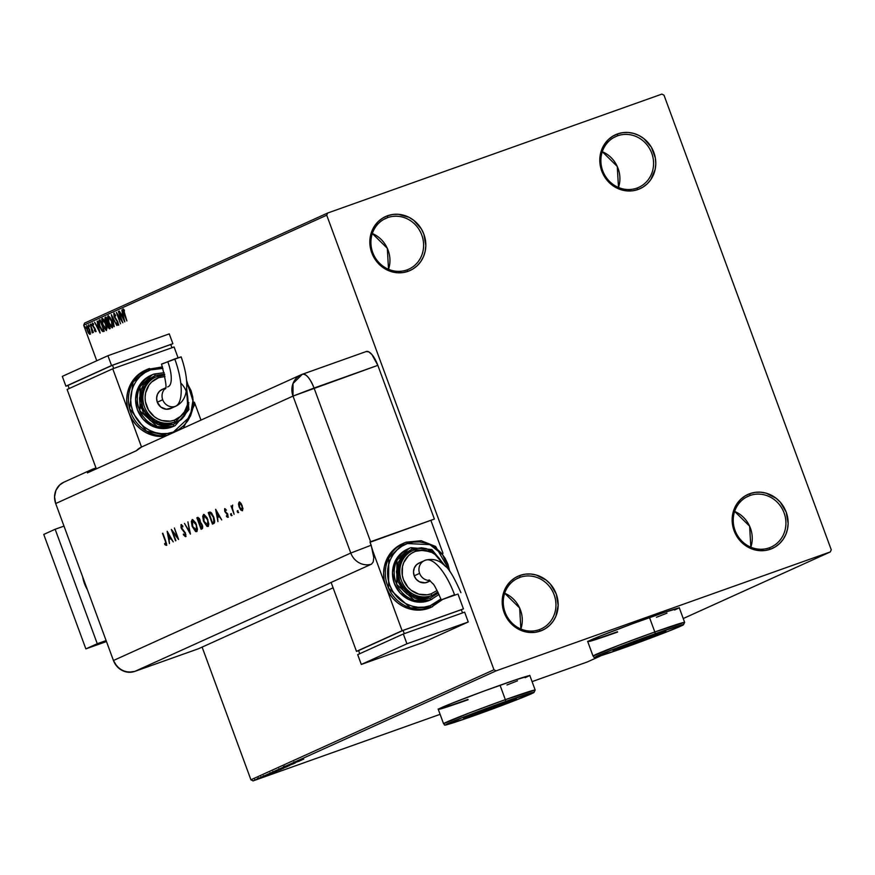 <?xml version="1.0" encoding="UTF-8"?>
<svg xmlns="http://www.w3.org/2000/svg" width="875" height="875" viewBox="0 0 875 875"><rect width="100%" height="100%" fill="white"/><g stroke="black" fill="none" stroke-linecap="round" stroke-linejoin="round"><path stroke-width="1.31" d="M519.98 577.347A27.891 26.02 65.6 0 0 505.083 612.237A27.891 26.02 65.6 0 0 539.23 629.672L540.411 631.05A29.63 27.65 -114.4 0 1 504.12 612.522A29.63 27.65 -114.4 0 1 519.958 575.455L519.98 577.347L516.305 579.02L519.98 577.347A27.891 26.02 -114.4 0 1 553.744 593.775A27.891 26.02 -114.4 0 1 541.111 628.917A27.891 26.02 -114.4 0 1 539.23 629.672A27.891 26.02 -114.4 0 1 505.477 613.244A27.891 26.02 -114.4 0 1 518.109 578.102A27.891 26.02 -114.4 0 1 519.98 577.347L519.958 575.455L525.23 574.175L530.709 574.022L536.156 574.984L546.164 580.092L550.342 584.041L556.237 593.972L558.173 605.325L555.844 616.35L553.164 621.206L549.598 625.384L545.3 628.698L540.411 631.05L535.128 632.319L529.659 632.483L524.202 631.509L518.984 629.464L514.194 626.402L506.614 617.772L502.622 606.922L502.184 601.18L504.514 590.155L507.194 585.288L510.759 581.12L515.069 577.795L519.958 575.455A29.63 27.65 -114.4 0 1 556.237 593.972A29.63 27.65 -114.4 0 1 540.411 631.05L539.23 629.672A27.891 26.02 65.6 0 0 554.137 594.781A27.891 26.02 65.6 0 0 519.98 577.347M749.952 495.523A27.891 26.02 65.6 0 0 735.044 530.414A27.891 26.02 65.6 0 0 769.202 547.848L770.372 549.227A29.63 27.65 -114.4 0 1 734.081 530.698A29.63 27.65 -114.4 0 1 749.919 493.631L749.952 495.523L746.266 497.197L749.952 495.523A27.891 26.02 -114.4 0 1 783.716 511.952A27.891 26.02 -114.4 0 1 771.072 547.094A27.891 26.02 -114.4 0 1 769.202 547.848A27.891 26.02 -114.4 0 1 735.438 531.42A27.891 26.02 -114.4 0 1 748.07 496.278A27.891 26.02 -114.4 0 1 749.952 495.523L749.919 493.631L755.202 492.352L760.67 492.198L766.117 493.161L776.136 498.269L780.314 502.217L786.209 512.148L788.134 523.502L787.5 529.156L785.805 534.527L783.125 539.383L779.57 543.561L775.261 546.875L770.372 549.227L765.089 550.495L759.62 550.659L748.945 547.641L744.155 544.578L736.575 535.948L734.081 530.698L732.583 525.098L732.791 513.691L734.486 508.331L737.166 503.464L740.72 499.297L745.03 495.972L749.919 493.631A29.63 27.65 -114.4 0 1 786.209 512.148A29.63 27.65 -114.4 0 1 770.372 549.227L769.202 547.848A27.891 26.02 65.6 0 0 784.109 512.958A27.891 26.02 65.6 0 0 749.952 495.523M617.597 135.8A27.891 26.02 65.6 0 0 602.689 170.691A27.891 26.02 65.6 0 0 636.847 188.125L638.017 189.503A29.63 27.65 -114.4 0 1 601.727 170.986A29.63 27.65 -114.4 0 1 617.564 133.908L617.597 135.8L613.911 137.473L617.597 135.8A27.891 26.02 -114.4 0 1 651.361 152.228A27.891 26.02 -114.4 0 1 638.728 187.37A27.891 26.02 -114.4 0 1 636.847 188.125A27.891 26.02 -114.4 0 1 603.083 171.708A27.891 26.02 -114.4 0 1 615.727 136.566A27.891 26.02 -114.4 0 1 617.597 135.8L617.564 133.908L622.847 132.639L628.316 132.475L633.773 133.448L638.991 135.494L643.781 138.556L651.361 147.186L655.353 158.036L655.791 163.778L655.145 169.444L650.781 179.67L647.216 183.838L642.906 187.162L638.017 189.503L632.745 190.783L627.266 190.936L621.819 189.973L611.811 184.866L607.633 180.917L601.727 170.986L599.802 159.633L602.131 148.608L604.811 143.752L608.377 139.573L612.675 136.259L617.564 133.908A29.63 27.65 -114.4 0 1 653.855 152.436A29.63 27.65 -114.4 0 1 638.017 189.503L636.847 188.125A27.891 26.02 65.6 0 0 651.755 153.234A27.891 26.02 65.6 0 0 617.597 135.8M387.636 217.623A27.891 26.02 65.6 0 0 372.728 252.514A27.891 26.02 65.6 0 0 406.886 269.948L408.056 271.327A29.63 27.65 -114.4 0 1 371.766 252.809A29.63 27.65 -114.4 0 1 387.603 215.731L387.636 217.623L383.95 219.297L387.636 217.623A27.891 26.02 -114.4 0 1 421.4 234.052A27.891 26.02 -114.4 0 1 408.756 269.194A27.891 26.02 -114.4 0 1 406.886 269.948A27.891 26.02 -114.4 0 1 373.122 253.531A27.891 26.02 -114.4 0 1 385.755 218.389A27.891 26.02 -114.4 0 1 387.636 217.623L387.603 215.731L392.886 214.463L398.355 214.298L409.03 217.317L413.82 220.38L421.4 229.009L423.894 234.259L425.819 245.602L425.184 251.267L423.489 256.627L420.809 261.494L417.255 265.661L412.945 268.986L408.056 271.327L402.773 272.606L397.305 272.759L391.858 271.797L381.839 266.689L377.661 262.741L371.766 252.809L370.267 247.198L370.475 235.802L372.17 230.431L374.85 225.575L378.405 221.397L382.714 218.083L387.603 215.731A29.63 27.65 -114.4 0 1 423.894 234.259A29.63 27.65 -114.4 0 1 408.056 271.327L406.886 269.948A27.891 26.02 65.6 0 0 421.794 235.058A27.891 26.02 65.6 0 0 387.636 217.623M609.503 634.9L617.575 632.056A48.803 1.367 -20.2 0 1 587.748 641.67A48.803 1.367 -20.2 0 1 649.523 617.586A48.803 1.367 -20.2 0 1 679.35 607.972L664.727 612.292L631.87 623.984L599.998 636.169L587.77 641.703M460.031 702.57L468.103 699.737A48.803 1.367 -20.2 0 1 438.277 709.352A48.803 1.367 -20.2 0 1 500.052 685.267A48.803 1.367 -20.2 0 1 529.878 675.653M831.25 549.752L664.005 95.2L661.872 94.106L327.655 213.03L84.623 323.072L83.694 325.248L326.725 215.206L493.97 669.758L250.928 779.8L202.114 647.106L250.928 779.8L253.072 780.894L496.103 670.852L830.32 551.928L683.233 618.538L830.32 551.928L831.25 549.752L664.005 95.2L661.872 94.106L327.655 213.03L326.725 215.206L493.97 669.758L496.103 670.852L830.32 551.928L831.25 549.752M601.683 655.452L587.289 661.97L532.066 681.625L587.289 661.97L601.683 655.452M440.103 714.339L253.072 780.894L440.103 714.339M256.977 779.264L265.191 776.322L256.791 779.352M260.597 777.634L268.439 774.845L260.597 777.634M269.445 773.631L281.105 769.388L269.084 773.817M275.516 770.875L287.044 766.697L275.341 770.973M281.684 768.086L293.694 763.689L281.684 768.086M288.652 764.925L299.688 760.977L288.652 764.925M293.147 762.869L303.734 759.139L293.016 762.934M529.845 675.62L515.255 679.973L482.398 691.666L450.527 703.85L438.298 709.384M301.634 760.091L289.57 764.509L301.634 760.091M283.948 767.036L295.302 762.978L283.817 767.102L283.577 766.445M278.184 769.639L289.691 765.516L277.955 769.77M272.245 772.33L283.631 768.272L272.016 772.45M276.959 771.269L264.895 775.688L276.959 771.269M262.325 776.923L262.959 776.705M259.963 777.995L260.597 777.777M256.123 779.723L256.758 779.516M96.764 360.773L83.694 325.248L96.764 360.773M90.245 332.5L88.845 327.95L86.745 325.598L86.548 328.169L87.85 331.942L89.655 334.272L90.245 332.5L89.458 329.394L86.745 325.598L87.205 330.411L88.594 333.255L89.928 334.261L90.245 332.5M90.278 324.166L92.236 332.883L92.597 331.439L93.362 332.533L90.278 324.166L92.236 332.883L92.597 331.439L93.362 332.533L90.289 324.198M94.511 330.794L95.605 331.68L95.572 330.039L92.859 325.325L92.75 324.111L93.57 324.734L93.461 323.881L92.411 323.039L92.783 326.08L95.156 329.831L94.511 330.794L95.539 331.712L95.32 329.263L92.947 325.566L92.827 324.045L93.57 324.734L93.461 323.881L92.411 323.039L92.652 325.741L95.025 329.438L95.145 330.695L94.423 329.995L94.511 330.794M99.138 320.163L98.514 321.869L99.652 326.43L101.773 330.695L103.425 331.559L104.267 331.188L100.056 319.747L99.138 320.163L100.078 319.791L99.138 320.163L99.652 326.43L102.561 331.483L104.267 331.188L100.056 319.747L99.138 320.163M105.995 317.056L104.902 317.855L105.252 320.491L108.139 327.403L109.506 328.803L110.206 328.497L105.995 317.056L105.197 317.417L105.459 321.092L107.68 326.331L109.648 328.759L110.206 328.497L105.995 317.056M111.377 314.617L114.253 326.67L112.372 317.395L116.867 325.489L111.322 314.639L114.253 326.67L112.372 317.395L116.867 325.489L111.377 314.628M118.344 311.467L121.472 319.988L116.342 312.375L120.553 323.816L117.72 315.142L122.861 322.777L118.65 311.325L121.472 319.988L116.342 312.375L120.553 323.816L117.72 315.142L122.861 322.777L118.344 311.467M123.441 308.995L124.414 310.942L123.003 309.006L123.747 313.348L126.897 320.939L123.484 311.544L123.375 310.242L124.414 310.942L124.25 309.991L123.003 309.006L122.894 310.778L126.897 320.939L123.397 309.094M124.808 321.891L121.877 309.87L122.478 313.873L121.352 314.377L119.263 311.052L124.808 321.891L121.877 309.87L122.478 313.873L121.352 314.377L119.263 311.052L124.808 321.891M113.805 313.184L114.1 316.662L117.316 321.65L117.906 323.848L116.703 322.82L116.725 323.63L118.212 325.227L117.764 321.781L114.166 315.733L114.253 314.344L115.588 315.962L115.62 315.273L113.816 313.173L114.1 316.662L117.644 322.416L117.775 324.045L116.703 322.82L116.725 323.63L118.212 325.227L117.939 322.23L114.406 316.531L114.253 314.344L115.588 315.962L115.62 315.273L113.805 313.184M111.77 321.059L109.966 317.319L108.041 315.788L107.559 317.483L108.533 321.989L110.545 326.298L112.295 327.863L112.963 326.091L111.956 321.573L108.041 315.788L108.719 322.503L112.492 327.808L111.781 321.092M105.831 323.75L104.027 319.998L102.506 318.456L101.795 318.784L102.112 323.116L103.622 327.206L106.356 330.553L106.838 327.294L105.831 323.75L102.102 318.478L102.78 325.194L106.553 330.498L105.842 323.772M100.122 333.069L97.191 321.037L97.803 325.052L96.677 325.555L94.588 322.219L100.078 333.091L97.191 321.037L97.803 325.052L96.677 325.555L94.588 322.219L100.122 333.069M91.547 324.538L90.869 324.111L91.645 325.609L91.547 324.538M89.195 325.598L88.517 325.172L89.228 326.681L88.594 324.767L88.681 325.839L89.294 326.67L89.195 325.598M85.356 327.337L84.82 326.506L84.744 327.239L85.389 328.42L84.755 326.506L85.367 327.381M438.583 709.056A48.803 1.367 159.8 0 0 467.983 699.409L463.848 700.875L467.983 699.409M438.561 709.056L440.639 708.575L438.561 709.056M444.369 707.459L452.769 704.703L444.369 707.459M506.997 684.961L517.497 680.827L506.997 684.961M525.109 677.688L528.237 676.266L525.109 677.688M588.033 641.375L588.853 641.211L588.033 641.375A48.803 1.367 159.8 0 0 617.455 631.728L613.32 633.194L617.455 631.728M588.853 641.211L590.111 640.894L588.853 641.211M593.841 639.778L602.241 637.022L593.841 639.778M656.469 617.28L666.969 613.156L656.469 617.28M674.581 610.006L677.709 608.584L674.581 610.006M122.172 315.383L121.625 314.289L122.172 315.383M121.964 314.158L122.828 313.775L121.964 314.158M123.758 319.145L121.92 315.492L123.123 314.989L124.108 319.025L121.92 315.492L122.773 315.109L123.758 319.145M122.019 320.48L121.647 319.922L122.019 320.48M118.016 315.033L117.786 314.42L118.016 315.033M118.825 325.008L117.338 323.411M118.387 323.827L117.775 324.045L118.387 323.827M114.188 314.398L114.198 313.25M114.253 313.119L114.362 315.339M117.72 324.023L118.497 324.942M112.963 325.938L112.044 326.637L108.719 322.503L108.478 316.958L111.464 321.202L112.011 326.659L112.58 326.452M108.172 317.373L108.423 315.766M108.489 315.689L108.259 318.183M112.044 326.637L110.48 325.391L109.025 322.361L108.413 317.002L109.102 316.739L108.489 316.958L111.464 321.202L112.044 326.637L112.952 325.992M109.998 328.595L108.992 327.644M107.778 323.991L105.459 321.092L106.444 318.259L108.008 322.525L106.848 322.7L105.886 321.278L105.82 317.198L105.197 317.417L106.017 317.1L105.569 319.091M106.87 322.569L107.778 324.078M108.752 327.184L110.053 328.595M109.769 327.392L108.806 327.578L108.106 326.506L108.117 323.794L109.473 327.469L107.822 325.708L108.117 323.794L109.791 327.348L109.156 327.611M107.537 322.689L106.127 318.369L105.503 318.741M107.023 328.628L105.383 329.087L102.78 325.194L102.561 319.637L105.525 323.892L106.105 329.328L102.802 324.22L102.484 318.456M102.55 318.38L102.32 320.873M102.222 320.108L103.162 319.43L102.55 319.648L104.081 320.884L106.072 325.566L106.105 329.328L107.013 328.683M104.278 331.242L103.666 331.461M102.561 331.483L103.173 331.264L102.233 330.269M99.969 326.32L99.138 321.869L100.188 321.059L103.852 330.039L102.331 330.323L99.969 326.298L99.072 322.262L100.505 320.939L103.534 330.148L101.686 329.744L99.969 326.298M99.148 321.858L99.75 319.944L99.181 322.197M101.992 329.897L104.038 331.341M97.497 326.55L96.939 325.456L97.497 326.55M97.289 325.336L98.142 324.953L97.289 325.336M99.083 330.312L97.245 326.67L98.438 326.156L99.422 330.192L97.245 326.67L98.098 326.277L99.083 330.312M96.152 331.505L95.123 330.575L95.933 331.472M95.036 329.777L95.758 330.477M94.609 327.797L94.052 327.994L94.609 327.797M93.428 323.827L92.827 324.045L93.428 323.827M90.541 334.042L89.206 333.036L90.267 334.064M90.333 332.839L89.556 333.233L87.511 330.269L87.128 326.627L87.959 326.408M87.948 326.397L87.128 326.627L89.469 329.416L89.556 333.233L90.289 332.905M103.327 330.247L102.331 330.323M87.511 330.269L87.227 326.605L88.692 328.442L89.797 332.27L89.064 333.047L87.511 330.269M372.323 233.516L387.308 248.292L388.533 269.303A27.891 26.02 65.6 0 0 372.323 233.516M602.295 151.692L617.269 166.469L618.494 187.48A27.891 26.02 65.6 0 0 602.295 151.692M734.639 511.416L749.623 526.192L750.848 547.192A27.891 26.02 65.6 0 0 734.639 511.416M504.678 593.239L519.663 608.016L520.877 629.016A27.891 26.02 65.6 0 0 504.678 593.239M496.103 670.852L253.072 780.894L250.928 779.8L493.97 669.758L496.103 670.852M326.725 215.206L83.694 325.248L84.623 323.072L327.655 213.03L326.725 215.206M293.956 761.852L294.252 762.475M299.02 761.02L294.941 762.387L299.02 761.02M284.736 766.03L285.064 766.631M293.147 763.722L294.109 763.416M288.367 766.019L279.147 769.344L288.367 766.019L288.291 765.275M285.633 767.233L281.827 768.644L285.633 767.233M281.094 768.841L276.511 770.547L281.094 768.841M283.544 768.305L283.511 767.539M282.428 768.709L273.186 772.034L282.428 768.709L282.352 767.966M271.162 772.953L279.683 769.891L271.162 772.953M270.244 773.259L270.834 773.106M274.345 772.198L270.266 773.555L274.345 772.198M268.964 774.419L269.697 774.134M264.523 776.059L263.637 776.333M261.166 777.361L261.811 777.153M267.728 775.173L266.973 775.392M266.613 774.823L266.787 775.425M259.438 778.181L258.814 778.422M264.13 776.716L257.819 778.98L264.13 776.716L263.998 775.994M254.702 779.527L255.609 779.964M278.873 768.688L279.289 769.245M272.934 771.378L273.35 771.936M257.578 778.323L257.939 778.914M87.369 589.641L82.698 576.942A34.858 32.528 65.6 0 0 87.369 589.641M97.267 643.716L106.105 640.566L85.859 648.878L106.466 641.55L85.859 648.878L97.267 643.716L55.158 529.255L43.75 534.428L85.859 648.878L43.75 534.428L55.158 529.255L97.267 643.716M63.995 526.116L55.158 529.255L63.995 526.116M302.334 374.27L302.509 374.205A17.434 6.245 70.4 0 1 314.059 388.041L370.606 541.734L434.383 519.05L370.092 542.248L434.383 519.05L377.836 365.345L314.059 388.041C310.067 378.262 306.152 373.669 302.334 374.27A17.434 6.245 70.4 0 1 302.509 374.205L301.164 374.741A17.434 16.264 -114.4 0 1 302.334 374.27L293.016 383.523L293.016 396.08A17.434 16.264 -114.4 0 1 301.164 374.741L141.422 447.07A17.434 16.264 65.6 0 0 136.467 450.669L87.402 472.883A17.434 16.264 -114.4 0 1 92.356 469.284L63.831 482.202A17.434 16.264 65.6 0 0 55.694 503.541L293.016 396.08L350.777 553.044A17.434 16.264 65.6 0 0 371.503 564.145L328.147 583.778A17.434 16.264 -114.4 0 0 328.759 583.57L134.794 671.398L328.759 583.57A17.434 16.264 -114.4 0 1 328.147 583.778L371.503 564.145A17.434 16.264 -114.4 0 1 350.777 553.044L113.444 660.505L55.694 503.541L113.444 660.505L55.694 503.541L293.016 396.08L350.777 553.044L113.444 660.505A17.434 16.264 65.6 0 0 134.794 671.398A17.434 16.264 -114.4 0 1 113.444 660.505L116.911 666.345L122.183 670.469L128.461 672.241L134.794 671.398L198.57 648.714L134.794 671.398L198.57 648.714L333.091 587.803L198.57 648.714L134.794 671.398L131.688 672.153L125.256 671.672L119.372 668.675L114.909 663.589L113.444 660.505L55.694 503.541L54.556 496.869L55.923 490.383L59.598 485.067L63.897 482.18L59.598 485.067L55.923 490.383L54.556 496.869L55.694 503.541A17.434 16.264 -114.4 0 1 65.002 481.731M238.645 512.487L237.344 511.908L238.033 512.706L237.333 510.803L238.131 512.575L237.202 511.186L237.956 511.689L237.945 510.584M232.039 515.473L230.748 514.894L231.427 515.692L230.727 513.789L230.814 515.08L231.525 515.572L230.595 514.172L231.361 514.675L231.339 513.57M215.622 509.327L217.93 521.631L217.58 517.519L219.395 516.698L221.725 519.925L215.666 509.305L217.93 521.631L217.58 517.519L219.395 516.698L221.725 519.925L215.622 509.327M203.656 521.478L207.003 526.433L208.337 526.203L208.797 524.059L207.102 517.792L203.952 514.38L202.705 516.141L203.448 520.888L207.966 526.488L207.834 519.52L203.503 514.478L203.656 521.478M192.292 526.63L195.628 531.584L196.973 531.344L197.433 529.211L195.738 522.944L192.588 519.531L191.341 521.292L192.084 526.028L196.591 531.639L196.47 524.672L192.139 519.619L192.292 526.63M185.467 536.681L185.467 533.061L181.661 528.117L181.278 526.006L182.777 526.936L182.842 526.094L181.147 524.606L181.245 528.216L185.238 533.63L185.106 535.467L183.455 533.991L183.334 534.723L185.467 536.681L185.467 533.061L181.398 527.538L181.453 525.831L182.777 526.936L182.842 526.094L181.059 524.639L181.059 527.756L185.106 533.214L185.03 535.5L183.455 533.991L183.334 534.723L185.467 536.681M167.136 531.289L169.444 543.594L169.094 539.47L170.909 538.65L173.239 541.877L167.18 531.267L169.444 543.594L169.094 539.47L170.909 538.65L173.239 541.877L167.136 531.289M165.277 541.012L166.009 543.769L164.653 543.528L164.773 544.512L166.217 545.398L166.545 543.747L162.827 533.236L165.648 540.881L165.802 544.206L164.653 543.528L164.773 544.512L166.217 545.398L165.67 540.958L162.477 533.4L165.277 541.012M175.897 540.663L172.594 531.683L178.609 539.438L174.398 527.997L177.362 537.163L171.325 529.386L175.536 540.827L172.594 531.683L178.533 539.481L174.398 527.997L177.362 537.163L171.325 529.386L175.897 540.663M190.389 534.111L187.917 521.872L189.525 531.672L184.483 523.425L190.444 534.089L187.917 521.872L189.525 531.672L184.483 523.425L190.389 534.111M201.086 529.266L202.573 528.369L202.475 525.634L200.408 522.364L199.402 518.503L197.772 517.42L196.875 517.814L201.086 529.266L202.169 528.773L202.245 524.945L200.408 522.364L199.97 519.728L197.662 517.464L196.875 517.814L201.086 529.266M213.697 523.556L214.67 521.5L213.522 516.622L211.302 512.75L209.377 512.17L208.239 512.673L212.45 524.114L213.697 523.556C214.966 522.933 214.955 520.767 213.675 517.048L210.47 512.148L208.239 512.673L212.45 524.114L213.697 523.556M224.656 508.659L224.853 511.525L227.5 515.025L227.478 516.261L226.483 515.714L226.527 516.589L227.784 517.344L227.905 515.025L225.061 510.989L225.028 509.688L225.859 510.344L225.203 508.845L224.656 508.659L224.722 511.197L227.402 514.752L227.391 516.327L226.483 515.714L226.527 516.589L227.784 517.344L227.752 514.544L225.061 510.989L225.028 509.688L225.859 510.344L225.837 509.512L224.656 508.659M232.466 505.455L231.842 507.019L231.033 505.947L234.117 514.314L232.291 507.784L232.466 505.455L231.842 507.019L231.033 505.947L234.117 514.314L232.444 508.441L232.466 505.455M239.564 501.998L238.492 504.011L239.192 507.161L242.288 510.781L242.211 505.794L240.713 503.005L239.094 502.119L238.492 504.011L239.039 506.745L240.756 510.027L242.43 510.694L242.845 508.309L241.325 503.891L239.433 502.064L238.492 504.011L239.706 501.9M302.509 374.205L366.286 351.509A17.434 6.245 -109.6 0 1 377.836 365.345L293.016 396.08L314.059 388.041L370.606 541.734L369.983 541.953L373.056 551.677L373.767 557.539L373.22 561.914L371.503 564.145L373.22 561.914L373.767 557.539L371.186 545.223L350.777 553.044L371.186 545.223L369.983 541.953L434.383 519.05L377.836 365.345L371.908 354.539L368.758 351.838L366.111 351.575L302.684 374.15M95.988 467.939L93.527 468.814L95.988 467.939M92.356 469.284A17.434 16.264 -114.4 0 1 93.527 468.814L87.402 472.883L136.467 450.669L141.509 447.038L128.986 412.945A34.858 32.528 65.6 0 0 165.32 436.253M166.83 545.18L164.773 544.512L165.364 544.086L166.523 545.202M165.266 543.309L166.425 543.988L165.484 544.163M165.9 543.823L166.556 543.834M169.312 539.372L169.072 538.125L169.312 539.372M168.186 533.433L168.077 532.831L168.186 533.433M170.702 537.436L169.477 537.983L170.691 537.414M167.978 533.509L170.286 537.556L168.864 538.202L169.477 537.983L168.864 538.202L167.978 533.509L170.286 537.556L168.864 538.202L167.978 533.509M172.834 531.595L172.572 530.884L172.834 531.595M177.986 537.742L177.505 537.108L177.986 537.742M186.08 536.462L183.947 534.505M185.959 534.811L185.03 535.5L185.916 534.953M182.503 529.189L181.923 529.397L182.503 529.189M181.289 525.984L181.442 524.628M182.634 525.809L181.453 525.831L182.678 525.853M184.22 534.953L185.752 536.495M181.508 524.552L181.355 526.444M190.039 532.153L189.733 531.595L190.039 532.153M191.931 522.003L192.544 519.531L191.942 522.145M196.809 531.508L194.83 530.064M194.37 529.408L196.995 531.486M197.444 529.036L196.591 530.316M196.634 530.294L192.653 526.455L192.588 520.789L194.327 521.609L196.481 524.694L196.153 530.469L197.433 529.112M196.153 530.469L194.425 529.648L192.653 526.455L191.877 522.758L192.588 520.789L196.109 524.836L196.886 528.544L196.077 530.502L196.689 530.283M201.688 528.992L201.261 527.844L201.688 528.992M202.759 526.805L201.02 527.92L199.445 523.666L200.484 523.359L201.895 525.109L201.02 527.92L199.259 522.408L199.686 523.567L201.436 523.283M197.903 518.722L197.488 517.595L196.875 517.814L198.012 517.366L197.903 518.722M200.495 523.261L202.256 524.978L201.523 527.691L202.727 526.903M199.686 523.567L200.484 523.359M198.767 518.394L199.992 519.772L199.631 522.277L200.43 521.664L199.019 522.495L199.631 522.277L199.019 522.495L197.673 518.831L198.844 518.361M199.598 522.178L199.019 522.495L197.673 518.831L199.62 519.903L199.609 522.167M201.02 527.92L202.136 527.472L201.02 527.92M203.295 516.852L203.908 514.38L203.306 516.994M208.173 526.356L206.205 524.913M205.734 524.267L208.359 526.345M208.808 523.895L207.955 525.164M208.009 525.153L204.017 521.314L203.952 515.638L205.45 516.206L207.845 519.553L207.517 525.328L208.797 523.972M207.517 525.328L205.789 524.508L204.017 521.314L203.252 517.606L203.952 515.638L207.484 519.684L208.25 523.403L207.441 525.35L208.053 525.131M213.052 523.852L212.625 522.692L213.052 523.852M210.088 513.264L211.269 513.1L210.656 513.319L213.686 517.081L213.992 521.413L212.384 522.78L214.484 521.544L212.384 522.78L209.037 513.68L210.656 513.319L213.325 517.212L213.872 521.763L214.648 521.03L212.384 522.78L208.863 512.455L208.239 512.673L209.628 512.105L208.863 512.455L209.267 513.57L211.947 513.516M211.903 513.472L210.656 513.319M211.269 513.1L210.241 513.209M217.798 517.42L217.558 516.173L217.798 517.42M216.672 511.481L216.562 510.88L216.672 511.481M219.188 515.473L217.963 516.031L219.177 515.462M216.464 511.558L218.772 515.605L217.35 516.25L217.963 516.031L217.35 516.25L216.464 511.558L218.772 515.605L217.35 516.25L216.464 511.558M226.472 510.125L225.028 509.688L225.827 509.48M228.397 517.125L226.527 516.589L227.139 516.316L228.134 517.158M228.003 516.108L227.391 516.327L228.003 516.108M227.631 513.778L226.253 513.33L226.866 513.111L225.947 512.203L225.334 512.422L227.237 513.395M231.208 513.953L231.7 515.298M232.455 506.8L232.662 505.094M232.488 505.302L232.422 506.505M237.814 510.967L238.306 512.312M242.506 510.628L241.227 509.644M240.942 509.239L242.572 510.628M242.966 508.714L242.397 509.578M241.905 509.753L239.673 507.325L239.367 503.223L241.303 504.722L242.331 507.883L241.905 509.753L242.517 509.534L241.883 509.764L239.553 507.008L239.477 503.147L240.1 502.928L239.488 503.147L242.222 505.827L241.905 509.753L242.9 509.031M171.828 407.914L166.316 409.248L160.858 407.105L157.303 402.205L162.717 399.755L157.303 402.205A10.456 9.756 65.6 0 0 170.811 408.461L176.236 406C182.109 402.916 185.478 397.644 186.342 390.184C187.119 386.039 187.469 375.102 181.147 356.858L174.748 358.925A43.597 15.619 70.4 0 1 175.525 406.284A10.456 9.756 65.6 0 0 176.28 405.978A10.456 9.756 -114.4 0 1 175.525 406.284A10.456 9.756 -114.4 0 1 162.717 399.755A10.456 9.756 -114.4 0 1 165.452 388.314A10.456 9.756 65.6 0 0 162.717 399.755A10.456 9.756 65.6 0 0 175.525 406.284A43.597 15.619 -109.6 0 0 174.748 358.925L162.4 363.88M162.488 366.887L146.989 369.502L133.055 382.113L129.588 408.57L146.497 431.167L167.027 435.477A34.858 32.528 -114.4 0 1 130.014 410.134A34.858 32.528 -114.4 0 1 146.989 369.502A34.858 32.528 -114.4 0 1 149.33 368.55L149.33 368.55A1.739 0.623 70.4 0 1 150.5 369.928A1.739 0.623 -109.6 0 0 149.352 368.55L145.272 370.278A34.858 32.528 65.6 0 0 128.986 412.945L131.928 419.114L135.931 424.627L140.842 429.275L146.475 432.873L152.622 435.28L159.031 436.417L165.473 436.231M173.512 432.545A1.739 0.623 -109.6 0 0 173.37 432.064C165.298 436.341 141.663 434.219 132.803 411.359C124.742 388.227 141.52 371.711 150.5 369.928L145.042 372.553L140.23 376.261L136.248 380.92L133.252 386.356L131.359 392.361L130.648 398.683L131.141 405.103L132.803 411.359L135.592 417.222L139.398 422.461L144.069 426.88L149.417 430.292L155.258 432.589L161.35 433.661L167.464 433.486L173.37 432.064L178.828 429.45L183.641 425.731L187.622 421.072L190.619 415.636L192.5 409.642L193.222 403.309L192.73 396.889L191.067 390.633L186.659 382.287L193.091 399.689L190.312 416.314L173.37 432.064A1.739 0.623 70.4 0 1 173.512 432.545M154.022 374.062L152.141 374.817L140.055 386.673L139.902 410.878L157.391 426.639L173.272 426.387A1.739 0.623 -109.6 0 0 173.239 424.495L157.642 424.495L141.225 408.144L143.205 385.252L155.192 375.441A1.739 0.623 -109.6 0 0 154.044 374.052L154.022 374.062A27.891 26.02 -114.4 0 0 152.141 374.817L154.033 374.052A1.739 0.623 70.4 0 1 155.192 375.441L147.077 380.439L143.938 384.114L141.575 388.413L139.519 398.136L139.902 403.2L143.423 412.77L150.106 420.394L158.944 424.9L163.756 425.753L173.239 424.495L181.355 419.497L184.494 415.811L186.856 411.523L188.716 404.567M155.039 377.355A24.402 22.772 65.6 0 0 144.998 408.155A24.402 22.772 65.6 0 0 174.355 422.078A1.739 0.623 -109.6 0 0 174.322 420.186A22.662 21.142 -114.4 0 1 146.573 406.022A22.662 21.142 -114.4 0 1 158.681 377.672A1.739 0.623 -109.6 0 0 157.522 376.294A1.739 0.623 70.4 0 1 158.681 377.672L151.648 382.003L148.925 385.197L145.578 393.017L145.097 397.348L145.425 401.734L148.477 410.036L154.273 416.642L157.938 418.972L161.93 420.547L170.286 421.159L174.322 420.186L181.355 415.855L184.078 412.661L187.414 404.841L187.567 396.123L186.189 391.213M155.859 376.961L154.153 377.738A24.402 22.772 65.6 0 0 143.095 408.483A24.402 22.772 65.6 0 0 172.638 422.855L174.355 422.078A24.402 22.772 -114.4 0 1 144.812 407.706A24.402 22.772 -114.4 0 1 155.859 376.961L164.675 375.036M173.545 426.355L171.555 427.164L173.272 426.387A27.891 26.02 -114.4 0 1 139.508 409.959A27.891 26.02 -114.4 0 1 152.141 374.817L150.434 375.594A27.891 26.02 65.6 0 0 137.802 410.736A27.891 26.02 65.6 0 0 171.555 427.164L161.438 428.509L151.397 425.666L142.953 419.07L137.408 409.73L135.592 399.055L137.78 388.675L143.653 380.166L150.544 375.55M194.392 402.194L200.977 420.109L194.392 402.194M174.07 346.97L112.744 368.791L67.112 389.462L96.316 468.847L67.112 389.462L112.744 368.791L174.07 346.97L178.052 357.777L174.07 346.97M145.403 370.213L136.806 375.998L132.617 380.898L129.467 386.619L127.477 392.93L126.722 399.591L127.236 406.35L128.986 412.945L112.744 368.791L141.531 447.027M68.009 385.383L69.169 388.533L68.009 385.383L112.503 365.236L113.695 368.462L112.503 365.236L170.767 344.509L171.948 347.725L170.767 344.509L112.503 365.236L68.009 385.383M62.3 376.381L65.909 386.192L68.02 385.438L65.909 386.192L62.3 376.381L107.931 355.709L111.541 365.52L65.909 386.192L111.541 365.52L107.931 355.709L169.258 333.889L172.867 343.7L111.541 365.52L172.867 343.7L169.258 333.889L107.931 355.709L62.3 376.381M170.811 344.63L172.867 343.7L170.811 344.63M162.958 368.364L156.406 368.506L150.5 369.928L162.958 368.364M171.555 427.164A27.891 26.02 65.6 0 0 173.436 426.398L175.153 425.622A27.891 26.02 -114.4 0 1 173.272 426.387L171.555 427.164M164.675 374.172L155.192 375.441L164.489 374.161M174.377 422.144L168.284 423.905L163.789 424.036L154.995 421.553L147.613 415.778L142.756 407.597L141.159 398.256L143.084 389.178L148.225 381.741L154.241 377.694M172.638 422.855A24.402 22.772 65.6 0 0 174.278 422.198L175.995 421.422A24.402 22.772 -114.4 0 1 174.355 422.078L172.638 422.855M164.97 376.523L158.681 377.672M165.539 387.887L162.181 389.408A10.456 9.756 65.6 0 0 157.303 402.205L156.614 398.202L157.445 394.308L159.644 391.125L162.892 389.123M180.742 382.998A22.662 21.142 -114.4 0 1 174.322 420.186A1.739 0.623 70.4 0 1 174.355 422.078M188.891 402.664L182.798 417.988L173.239 424.495A1.739 0.623 70.4 0 1 173.272 426.387L175.153 425.622L188.912 409.642L186.605 387.691M181.136 356.858L161.525 364.087M179.681 357.569L181.016 356.967M167.606 386.947A10.456 9.756 -114.4 0 1 168.306 386.662A22.684 8.127 -109.6 0 0 167.902 362.02M425.677 560.098A43.597 15.619 70.4 0 1 454.519 594.727L441.284 599.889L456.838 594.42L441.284 599.889L454.519 594.727A43.597 15.619 -109.6 0 0 425.677 560.098M419.606 573.366A10.456 9.756 -114.4 0 1 424.495 560.569A10.456 9.756 -114.4 0 1 425.195 560.284A10.456 9.756 65.6 0 0 424.441 560.591A10.456 9.756 65.6 0 0 419.606 573.366L414.192 575.827L419.606 573.366A10.456 9.756 65.6 0 0 429.811 580.431A10.456 9.756 -114.4 0 1 419.606 573.366M460.906 592.67C453.994 576.92 448.591 567.93 444.697 565.688C439.458 560.197 433.103 558.348 425.633 560.109L419.07 563.03A10.456 9.756 65.6 0 0 414.192 575.827L413.503 571.823L414.334 567.93L416.533 564.747L419.781 562.745M406.252 542.161L406.219 542.172A1.739 0.623 70.4 0 1 407.389 543.55L401.931 546.175L397.119 549.883L393.137 554.542L390.141 559.978L388.248 565.983L387.537 572.305L388.019 578.725L389.692 584.981L392.481 590.844L396.287 596.083L400.958 600.502L406.306 603.914L412.147 606.211L418.239 607.283L424.353 607.108L430.248 605.686L435.717 603.072L440.934 598.959L430.248 605.686A1.739 0.623 70.4 0 1 430.281 607.578L432.633 606.637A34.858 32.528 -114.4 0 1 430.281 607.578L428.575 608.355A34.858 32.528 65.6 0 0 430.916 607.403L442.411 599.616M402.292 543.834L393.695 549.62L389.506 554.52L386.356 560.241L384.366 566.552L383.611 573.213L384.125 579.972L385.875 586.567A34.858 32.528 65.6 0 0 428.575 608.355L430.281 607.578A1.739 0.623 -109.6 0 0 430.248 605.686C422.188 609.962 398.552 607.841 389.692 584.981C381.631 561.848 398.409 545.333 407.389 543.55L429.898 544.633L442.717 554.794L449.761 571.419L447.956 564.255L445.167 558.392L441.361 553.153L436.691 548.745L431.342 545.322L425.502 543.036L419.409 541.953L413.295 542.128L407.389 543.55A1.739 0.623 -109.6 0 0 406.241 542.172L403.878 543.123A34.858 32.528 -114.4 0 1 406.219 542.172L403.878 543.123L388.762 557.944L388.577 588.208L410.43 607.895L430.281 607.578A34.858 32.528 -114.4 0 1 388.084 587.048A34.858 32.528 -114.4 0 1 403.878 543.123L402.161 543.9A34.858 32.528 65.6 0 0 385.875 586.567L373.078 551.764L385.875 586.567L388.817 592.736L392.82 598.248L397.731 602.897L403.364 606.495L409.511 608.902L415.92 610.039L422.363 609.853L431.058 607.348M430.434 599.977L428.444 600.786L430.161 600.009A27.891 26.02 -114.4 0 1 396.397 583.581A27.891 26.02 -114.4 0 1 409.03 548.439A27.891 26.02 -114.4 0 1 410.911 547.684L410.911 547.684A1.739 0.623 70.4 0 1 412.081 549.062L403.966 554.061L398.464 562.034L396.408 571.758L398.103 581.766L403.309 590.527L406.995 594.016L415.833 598.522L420.645 599.375L430.128 598.117L438.375 592.987L430.128 598.117A1.739 0.623 70.4 0 1 430.161 600.009L432.042 599.244A27.891 26.02 -114.4 0 1 430.161 600.009L428.444 600.786A27.891 26.02 65.6 0 0 430.325 600.02L439.053 594.464M412.081 549.062L433.803 552.125L426.377 548.647L421.564 547.794L412.081 549.062A1.739 0.623 -109.6 0 0 410.933 547.673L409.03 548.439L396.944 560.295L396.791 584.5L414.28 600.261L430.161 600.009A1.739 0.623 -109.6 0 0 430.128 598.117L414.531 598.117L398.103 581.766L400.083 558.873L412.081 549.062M431.266 595.766L429.527 596.477L431.244 595.7A1.739 0.623 -109.6 0 0 431.211 593.808A22.662 21.142 -114.4 0 1 403.452 579.644A22.662 21.142 -114.4 0 1 415.57 551.294A1.739 0.623 -109.6 0 0 414.411 549.916A1.739 0.623 70.4 0 1 415.57 551.294A22.662 21.142 -114.4 0 1 442.706 563.959L438.812 557.867L435.608 554.848L431.955 552.508L423.784 550.2L415.57 551.294L411.83 553.087L408.537 555.625L403.769 562.538L402.467 566.639L402.314 575.356L403.452 579.644L407.969 587.234L411.163 590.253L418.819 594.169L427.164 594.781L431.211 593.808A1.739 0.623 70.4 0 1 431.244 595.7L429.527 596.477A24.402 22.772 65.6 0 0 431.167 595.82L432.884 595.044A24.402 22.772 -114.4 0 1 431.244 595.7A24.402 22.772 -114.4 0 1 401.702 581.328A24.402 22.772 -114.4 0 1 412.748 550.583A24.402 22.772 -114.4 0 1 414.389 549.916M430.959 520.592L443.002 553.339L430.959 520.592M402.117 630.711L463.444 608.891L402.117 630.711L385.875 586.567L402.117 630.711L356.486 651.372L402.117 630.711M358.608 650.617L356.486 651.372L358.608 650.617M461.344 609.689L403.08 630.427L358.586 650.573L359.745 653.712L358.586 650.573L403.08 630.427L461.344 609.689L462.525 612.916L461.344 609.689M457.953 593.972L463.444 608.891L457.953 593.972M331.111 582.433L356.486 651.372L331.111 582.433M404.272 633.642L403.08 630.427L404.272 633.642M357.689 654.642L361.298 664.453L422.614 642.633L468.256 621.972L464.647 612.161L468.256 621.972L406.93 643.792L403.32 633.981L464.647 612.161L403.32 633.981L406.93 643.792L361.298 664.453L357.689 654.642L403.32 633.981L357.689 654.642M361.298 664.453L406.93 643.792L468.256 621.972L422.614 642.633L361.298 664.453M445.703 566.672L431.911 549.533L410.922 547.673L407.323 549.216A27.891 26.02 65.6 0 0 394.691 584.358A27.891 26.02 65.6 0 0 428.444 600.786L418.327 602.131L408.286 599.287L399.842 592.692L394.297 583.352L392.481 572.677L394.669 562.297L400.542 553.788L407.422 549.172M444.533 565.523L432.327 551.294L414.411 549.916L411.042 551.359A24.402 22.772 65.6 0 0 399.984 582.105A24.402 22.772 65.6 0 0 429.527 596.477L420.667 597.658L411.884 595.175L404.502 589.4L399.645 581.219L398.048 571.878L399.973 562.8L405.114 555.362L411.13 551.316M431.211 593.808L437.106 590.483M428.717 581.536L425.13 582.816L419.431 581.809L416.27 579.327L414.192 575.827A10.456 9.756 65.6 0 0 427.7 582.083L430.336 580.891M411.928 550.977A24.402 22.772 65.6 0 0 401.887 581.777A24.402 22.772 65.6 0 0 431.244 595.7M654.817 631.98L619.292 645.083L593.042 656.064A48.803 1.367 -20.2 0 1 654.817 631.98L649.523 617.586L654.817 631.98A48.803 1.367 -20.2 0 1 684.644 622.366L654.817 631.98A1.739 0.623 70.4 0 1 654.839 633.872A1.739 0.623 -109.6 0 0 654.817 631.98M624.006 647.839A1.739 0.623 -109.6 0 0 624.017 647.828C611.308 652.411 587.212 660.537 598.052 655.572C610.017 650.212 643.355 637.897 654.839 633.872L613.583 649.217L595.306 657.125L616.252 650.562L665.295 632.472L680.837 626.117L683.583 624.575L682.412 624.728L654.839 633.872C667.57 629.289 691.666 621.162 680.837 626.117C668.872 631.488 635.523 643.792 624.039 647.817A1.739 0.623 70.4 0 1 624.006 647.839M634.725 641.692L661.27 632.253L665.995 631.4L617.608 649.447L612.883 650.3L634.725 641.692L612.883 650.3L617.608 649.447L618.067 648.255L617.608 649.447L644.164 639.997L643.366 638.619L644.164 639.997L665.995 631.4L661.27 632.253L634.725 641.692M505.345 699.661L469.82 712.764L443.57 723.745A48.803 1.367 -20.2 0 1 505.345 699.661L500.052 685.267L505.345 699.661A48.803 1.367 -20.2 0 1 535.172 690.036L505.345 699.661A1.739 0.623 70.4 0 1 505.367 701.553A1.739 0.623 -109.6 0 0 505.345 699.661M438.156 709.023L443.57 723.745C446.83 724.741 435.794 728.82 474.545 715.509A1.739 0.623 -109.6 0 0 474.545 715.509A1.739 0.623 70.4 0 1 474.534 715.509C499.614 706.606 530.305 694.783 533.881 692.573L535.172 690.036L529.758 675.325M474.567 715.498C461.836 720.092 437.741 728.219 448.58 723.253C460.545 717.894 493.883 705.578 505.367 701.553L464.111 716.898L445.834 724.806L466.78 718.244L515.823 700.153L534.111 692.245L505.367 701.553C518.098 696.959 542.194 688.833 531.366 693.798C519.4 699.158 486.052 711.473 474.567 715.498M485.253 709.373L511.798 699.923L516.523 699.081L468.136 717.128L463.411 717.97L485.253 709.373L463.411 717.97L468.136 717.128L468.595 715.936L468.136 717.128L494.692 707.678L493.894 706.3L494.692 707.678L516.523 699.081L511.798 699.923L485.253 709.373M107.428 322.733L108.041 322.525M106.072 329.35L106.684 329.131M103.162 330.312L103.775 330.094M294.175 763.383L293.934 762.727M270.288 773.38L270.047 772.723M269.762 774.156L269.522 773.5M263.583 776.366L263.342 775.709M261.133 777.383L260.892 776.727M258.781 778.444L258.541 777.788M82.502 576.406L87.577 590.209M200.003 523.436L200.616 523.217M161.514 364.087C165.714 380.034 166.961 388.325 165.266 388.948M175.995 421.422L187.906 407.881L186.473 389.102M164.15 372.684L154.033 374.052M183.367 428.083L194.327 405.289L186.528 380.231M451.139 573.333L435.608 546.459L421.247 540.717L406.241 542.172M432.884 595.044L437.839 591.916M429.067 579.895L432.764 583.625C433.694 583.778 436.538 589.203 441.284 599.889M587.628 641.342L593.042 656.064C596.302 657.07 585.266 661.15 624.017 647.828C649.086 638.925 679.777 627.113 683.353 624.892L684.644 622.366L679.23 607.644"/></g></svg>
